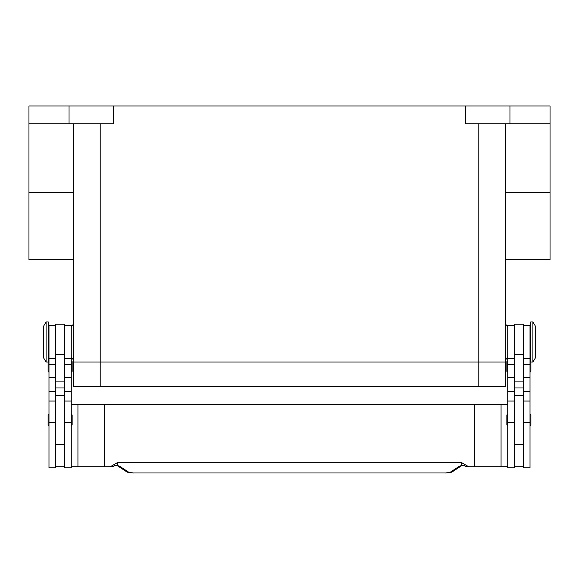 <?xml version="1.0" encoding="UTF-8"?>
<svg xmlns="http://www.w3.org/2000/svg" width="579" height="579" viewBox="0 0 579 579"><rect width="100%" height="100%" fill="white"/><g stroke="black" fill="none" stroke-linecap="round" stroke-linejoin="round"><path stroke-width="0.87" d="M100.21 123.776L100.21 362.056L73.49 362.056L478.79 362.056L100.21 362.056L100.21 386.555L505.51 386.555L505.51 362.056L478.79 362.056L505.51 362.056L505.51 123.776M100.21 386.555L73.49 386.555L73.49 123.776M532.904 342.015L532.904 362.056L535.575 357.605L535.575 326.426L532.904 321.975L532.904 342.015M532.904 321.975L530.675 321.975L530.675 362.056L532.904 362.056M523.329 325.311L530.009 325.311L530.009 467.839L523.329 467.839L523.329 324.204L514.42 324.204L514.42 467.839L507.74 467.839L507.74 325.311L514.42 325.311M507.74 425.529A0.89 0.89 0 0 1 506.849 424.631L506.849 415.281A0.89 0.89 0 0 1 507.74 414.39M530.009 414.39A0.89 0.89 0 0 1 530.9 415.281L530.9 424.631A0.89 0.89 0 0 1 530.009 425.529M507.74 372.08A0.89 0.89 0 0 1 506.849 371.19L506.849 361.839A0.89 0.89 0 0 1 507.74 360.941M530.009 360.941A0.89 0.89 0 0 1 530.675 361.245M530.9 362.056L530.9 371.19A0.89 0.89 0 0 1 530.009 372.08M46.096 321.975L46.096 362.056L48.325 362.056L48.325 321.975L46.096 321.975L43.425 326.426L43.425 357.605L46.096 362.056M55.671 325.311L48.991 325.311L48.991 467.839L55.671 467.839L55.671 324.204L64.58 324.204L64.58 467.839L71.26 467.839L71.26 325.311L64.58 325.311M71.26 425.529A0.89 0.89 0 0 0 72.151 424.631L72.151 415.281A0.89 0.89 0 0 0 71.26 414.39M48.991 414.39A0.89 0.89 0 0 0 48.1 415.281L48.1 424.631A0.89 0.89 0 0 0 48.991 425.529M71.26 372.08A0.89 0.89 0 0 0 72.151 371.19L72.151 361.839A0.89 0.89 0 0 0 71.26 360.941M48.991 360.941A0.89 0.89 0 0 0 48.325 361.245M48.1 362.056L48.1 371.19A0.89 0.89 0 0 0 48.991 372.08M472.261 466.725L467.282 466.725A4.451 4.451 0 0 1 464.575 465.805A4.451 1.353 -52.6 0 1 464.568 465.805A4.451 1.353 -52.6 0 1 464.51 465.748L462.114 465.313L459.357 466.233L449.999 472.392L445.685 472.971L133.315 472.971L445.685 472.971M71.26 466.725L104.669 466.725L104.669 404.366L474.331 404.366L474.331 466.725L467.282 466.725A4.451 4.429 -90 0 1 464.51 465.748L464.807 464.496L460.971 462.266L462.114 465.313A4.451 3.351 -101.6 0 0 462.997 465.292L461.825 465.552M133.315 472.971L129.001 472.392L119.643 466.233L116.886 465.313L114.49 465.748A4.451 1.353 52.6 0 1 114.432 465.805A4.451 4.451 0 0 1 111.718 466.725L106.739 466.725M114.432 465.805A4.451 1.353 52.6 0 1 114.425 465.805L115.995 465.284A4.451 3.351 101.6 0 1 115.916 465.27M115.995 465.292A4.451 3.351 101.6 0 0 116.003 465.292A4.451 3.351 101.6 0 0 116.886 465.313L118.029 462.266L114.193 464.496L114.49 465.748A4.451 4.429 90 0 1 111.718 466.725L104.669 466.725M119.643 466.233A4.451 4.241 123.3 0 1 117.291 465.632L126.555 471.726A4.451 4.241 123.3 0 1 126.555 471.726A4.451 4.241 123.3 0 0 129.001 472.392M449.999 472.392A4.451 4.241 -123.3 0 0 452.438 471.733A4.451 4.241 -123.3 0 1 452.438 471.733L461.716 465.625A4.451 4.241 -123.3 0 1 459.357 466.233M114.193 464.496L110.314 466.725M460.971 462.266L118.029 462.266M468.686 466.725L464.807 464.496M104.669 404.366L71.26 404.366M474.331 404.366L507.74 404.366M507.74 466.725L474.331 466.725M501.059 404.366L501.059 466.725M64.58 466.725L55.671 466.725M514.42 466.725L523.329 466.725M465.429 105.964L465.429 123.776L550.05 123.776L550.05 105.964L28.95 105.964L28.95 259.754L73.49 259.754M28.95 123.776L113.571 123.776L113.571 105.964M550.05 123.776L550.05 259.754L505.51 259.754M69.031 105.964L69.031 123.776M509.969 105.964L509.969 123.776M77.941 404.366L77.941 466.725M478.79 386.555L478.79 123.776M48.991 422.648L55.671 422.648M64.58 422.648L71.26 422.648M64.58 387.973L55.671 387.973M64.58 381.916L55.671 381.916M64.58 354.377L55.671 354.377M64.58 364.654L71.26 364.654M64.58 377.443L71.26 377.443M64.58 391.476L71.26 391.476M48.991 364.654L55.671 364.654M48.991 377.443L55.671 377.443M48.991 391.476L55.671 391.476M514.42 387.973L523.329 387.973M514.42 381.916L523.329 381.916M514.42 354.377L523.329 354.377M514.42 364.654L507.74 364.654M514.42 377.443L507.74 377.443M514.42 391.476L507.74 391.476M514.42 422.648L507.74 422.648M530.009 364.654L523.329 364.654M530.009 377.443L523.329 377.443M530.009 391.476L523.329 391.476M530.009 422.648L523.329 422.648M28.95 192.322L73.49 192.322M550.05 192.322L505.51 192.322M507.74 357.605L505.51 359.834M73.49 324.204L71.26 326.426M530.009 353.154L530.675 353.154M514.42 444.455L523.329 444.455M48.991 330.884L48.325 330.884M48.991 401.03L55.671 401.03M48.991 358.719L55.671 358.719M64.58 401.03L71.26 401.03M64.58 358.719L71.26 358.719M64.58 395.464L55.671 395.464M126.569 471.726C129.834 473.361 130.195 472.717 133.315 473.036M452.431 471.726C449.166 473.361 448.805 472.717 445.685 473.036M116.003 465.284L117.175 465.552M464.568 465.805L463.005 465.284M55.671 444.455L64.58 444.455M48.325 353.154L48.991 353.154M514.42 395.464L523.329 395.464M514.42 358.719L507.74 358.719M514.42 401.03L507.74 401.03M530.009 358.719L523.329 358.719M530.009 401.03L523.329 401.03M530.009 330.884L530.675 330.884M71.26 357.605L73.49 359.834M507.74 326.426L505.51 324.204"/></g></svg>
